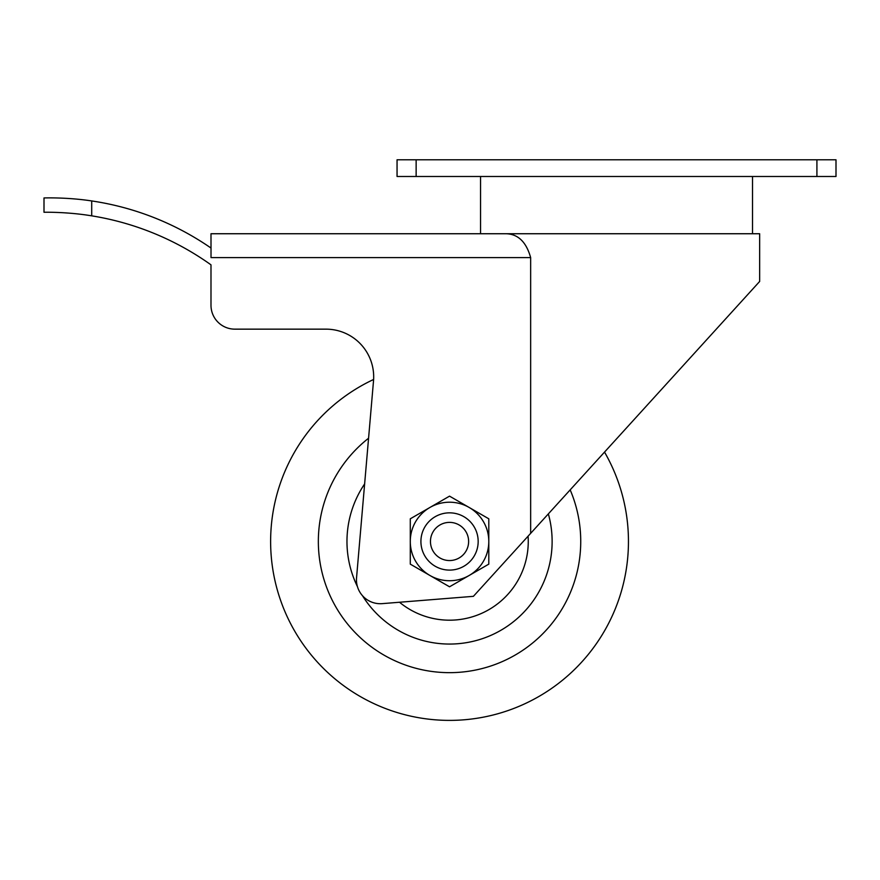<?xml version="1.0" encoding="UTF-8"?>
<svg xmlns="http://www.w3.org/2000/svg" width="880" height="880" viewBox="0 0 880 880"><rect width="100%" height="100%" fill="white"/><g stroke="black" fill="none" stroke-linecap="round" stroke-linejoin="round"><path stroke-width="1.32" d="M468.622 541.475A19.085 19.085 0 0 0 440 524.942A19.085 19.085 0 0 0 440 557.997A19.085 19.085 0 0 0 468.622 541.475M478.17 541.475A28.622 28.622 0 0 1 435.226 566.258A28.622 28.622 0 0 1 435.226 516.681A28.622 28.622 0 0 1 478.17 541.475M429.913 575.465A39.248 39.248 0 0 0 488.796 541.475A39.248 39.248 0 0 0 429.913 507.474A39.248 39.248 0 0 0 429.913 575.465L410.289 564.135L410.289 518.804L449.537 496.144L488.796 518.804L488.796 564.135L449.537 586.795L429.913 575.465M530.651 257.587L211.013 257.587L211.013 248.05A282.612 282.612 0 0 0 91.707 200.937C66.429 197.076 43.307 197.967 44 197.956L44 212.267C43.307 212.267 66.473 211.662 91.707 215.842A282.612 282.612 0 0 1 210.991 264.836L210.991 305.305A23.859 23.859 0 0 0 234.839 329.153L325.974 329.153A47.707 47.707 0 0 1 373.505 380.963L356.543 577.808A23.859 23.859 0 0 0 382.206 603.636L473.396 596.332L759.66 281.446L759.66 233.739L505.758 233.739C517.935 233.915 526.24 241.868 530.651 257.587L530.651 533.357M44 197.956C43.307 197.967 66.429 197.076 91.707 200.937L91.707 215.842M505.758 233.739L210.991 233.739L211.013 248.05M210.991 233.739L480.557 233.739L480.557 176.484M210.991 305.305L210.991 264.836M604.527 452.089A178.915 178.915 0 0 1 350.757 690.646A178.915 178.915 0 0 1 373.615 379.467A47.707 47.707 0 0 0 325.974 329.153L234.839 329.153M416.141 176.484L416.141 159.786L397.056 159.786L397.056 176.484L836 176.484L836 159.786L816.915 159.786L816.915 176.484M416.141 159.786L816.915 159.786M752.51 176.484L752.51 233.739M362.461 595.672A102.575 102.575 0 0 0 392.909 627A102.575 102.575 0 0 1 362.461 595.672A102.575 102.575 0 0 0 548.35 513.898A102.575 102.575 0 0 1 392.909 627A102.575 102.575 0 0 0 548.35 513.898M364.639 483.912A102.575 102.575 0 0 0 357.434 586.608A102.575 102.575 0 0 1 364.639 483.912A102.575 102.575 0 0 0 357.434 586.608M377.102 650.859A131.208 131.208 0 0 1 368.577 438.229A131.208 131.208 0 0 0 377.102 650.859A131.208 131.208 0 0 0 570.174 489.874A131.208 131.208 0 0 1 377.102 650.859M528.088 536.184A78.727 78.727 0 0 1 399.509 602.25"/></g></svg>
